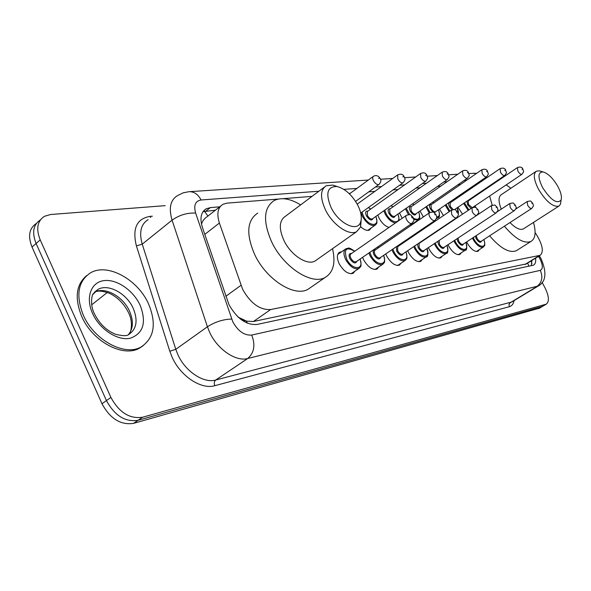 <?xml version="1.0" encoding="UTF-8"?>
<svg xmlns="http://www.w3.org/2000/svg" width="591" height="591" viewBox="0 0 591 591"><rect width="100%" height="100%" fill="white"/><g stroke="black" fill="none" stroke-linecap="round" stroke-linejoin="round"><path stroke-width="0.89" d="M389.011 227.432C385.229 226.294 381.926 223.221 379.112 218.205L377.812 215.058M402.19 218.278L399.472 212.982M423.37 216.956L419.994 210.994M443.449 215.582L439.475 209.081M462.524 214.186L457.973 207.249M479.301 249.668L478.06 251.256C474.647 252.025 471.042 249.291 467.245 243.064L466.668 241.889M461.253 252.785L459.931 254.462C456.341 255.282 452.595 252.49 448.695 246.085L448.022 244.689M401.075 263.165L399.457 265.137C395.224 266.179 390.983 263.187 386.743 256.162L385.753 253.938M355.028 271.077L353.152 273.308C348.387 274.534 343.748 271.395 339.241 263.889C336.634 258.119 336.767 254.219 339.64 252.202L341.664 251.736M378.713 267.006L376.969 269.104C372.485 270.235 368.053 267.176 363.687 259.914L362.579 257.329M422.225 259.523L420.718 261.385C416.714 262.345 412.651 259.427 408.529 252.616L407.657 250.71M442.26 256.066L440.849 257.831C437.059 258.725 433.159 255.866 429.155 249.262L428.379 247.629M278.287 199.056L227.033 203.134L223.051 204.25C217.747 207.53 216.528 213.802 219.387 223.051L242.672 289.413C250.636 303.434 259.959 310.149 270.648 309.544L540.159 255.312C543.816 251.98 542.745 245.354 536.946 235.44L535.099 232.573M237.678 316.628L240.855 319.354M241.608 319.916L246.779 321.186L239.074 317.603M220.561 206.207L204.863 218.419L202.92 220.849L201.465 224.033M246.779 321.186L253.428 321.504L526.345 263.889M479.013 183.077L477.24 183.217M460.404 184.555L457.936 184.754M440.783 186.121L437.532 186.379M420.046 187.768L415.946 188.093M398.112 189.519L393.059 189.918M374.879 191.366L368.762 191.853M350.204 193.331L348.978 193.427M312.026 196.367L282.993 198.679M371.207 227.934L369.545 230.01C367.137 231.022 364.189 229.921 360.68 226.7M414.232 222.696L413.899 223.457M411.89 224.831L410.021 224.698M433.299 221.603L432.59 222.083M219.786 206.82L210.366 207.604L206.266 208.763C200.925 212.08 199.64 218.315 202.418 227.476L228.968 304.601C236.888 318.593 246.24 325.22 257.033 324.459L533.459 265.182C535.32 264.118 536.022 261.776 535.586 258.149M542.058 282.365L544.895 287.603C549.054 295.988 549.504 301.506 546.247 304.166L142.52 417.246C129.695 419.122 119.153 412.511 110.901 397.418L40.21 239.909C35.874 228.887 37.299 221.012 44.488 216.284L50.671 214.503L165.229 205.653M539.487 308.17L133.551 423.363C120.704 425.291 110.192 418.753 101.999 403.749L32.017 247.031L36.103 243.485C31.796 232.499 33.229 224.632 40.417 219.882C33.229 224.632 31.796 232.499 36.103 243.485L106.439 400.595L36.103 243.485L40.21 239.909M133.551 423.363L138.021 420.319C125.189 422.218 114.661 415.643 106.439 400.595C114.661 415.643 125.189 422.218 138.021 420.319L542.058 306.515L138.021 420.319L142.52 417.246M543.003 306.086L542.058 306.515L543.003 306.086M531.841 260.476L531.316 265.773M203.009 211.689L215.516 210.182M32.017 247.031C27.74 236.09 29.188 228.229 36.369 223.457M148.533 303.877C156.681 323.639 154.273 337.963 141.308 346.851C125.078 356.75 94.006 340.357 83.272 315.069C75.559 295.175 78.019 281.08 90.637 272.769C107.725 262.722 137.888 279.573 148.533 303.877M142.97 345.853L139.683 348.04C123.438 357.961 92.381 341.605 81.661 316.333C74.422 298.123 76.084 284.544 86.648 275.591M357.754 205.158C361.101 211.896 362.061 217.518 360.636 222.009C357.629 232.566 338.872 223.76 331.145 207.677C325.264 193.383 327.251 186.335 337.114 186.534C345.144 188.728 352.029 194.934 357.754 205.158M361.212 219.475L360.576 226.996L356.654 231.657C349.141 236.09 332.807 224.964 325.575 210.13C320.004 197.904 320.219 189.777 326.217 185.751L332.785 185.086L337.328 186.579M324.156 187.295L285.394 216.291C279.151 220.509 278.686 228.614 283.998 240.611C290.905 255.157 307.202 265.714 315.003 261.052L316.842 259.759M332.519 248.693C335.806 262.855 333.354 272.436 325.168 277.438C311.9 285.46 283.702 267.376 271.786 242.162C262.736 221.499 263.564 207.604 274.254 200.482C281.508 197.106 290.299 198.576 300.627 204.9M311.08 287.174L308.074 289.25C294.613 297.421 266.46 279.728 254.765 254.721C245.9 234.221 246.898 220.347 257.742 213.092M557.719 186.209C560.948 192.238 562.063 196.869 561.066 200.098C556.951 204.279 550.805 200.12 542.619 187.635C537.64 177.337 537.788 172.099 543.07 171.929C548.056 173.407 552.94 178.164 557.719 186.209M560.97 200.814L560.512 204.161L558.813 206.156C552.91 207.197 546.187 201.634 538.63 189.46C533.747 179.871 533.023 173.761 536.458 171.139L539.236 170.851L540.743 171.279M509.989 222.556C515.507 228.17 519.94 230.305 523.286 228.961L523.855 228.599M533.474 222.423C536.259 232.322 535.424 238.675 530.947 241.475C524.077 243.95 515.219 238.86 504.382 226.205M517.199 250.17L516.268 250.754C509.279 253.317 500.392 248.338 489.599 235.816M535.823 171.567L501.449 194.565C498.324 196.648 498.265 201.509 501.257 209.155M492.185 205.217L489.636 196.027M490.19 186.069L490.678 185.057M495.701 181.651L496.817 181.577M506.228 184.872L510.883 188.256M475.792 195.843L476.294 194.816M225.851 296.276L240.973 285.32M246.491 321.253L247.341 323.174M204.493 211.238L207.973 216.121M527.645 263.084L528.96 266.275M253.428 321.504L270.648 309.544M204.774 234.398L219.387 223.051M524.948 264.502L539.228 255.63M318.889 191.233L201.058 199.987C195.311 200.984 193.508 205.358 195.643 213.092L232.802 321.822C238.107 331.233 244.408 335.651 251.707 335.067L540.285 270.368C543.136 269.001 542.989 265.1 539.834 258.673L538.445 256.376M538.209 286.007L247.703 358.508C235.935 361.921 217.429 349.414 209.657 332.341L207.419 326.771L175.793 349.318L177.943 354.799C185.434 371.584 203.814 383.625 215.745 380.013L511.821 301.979M514.059 300.627C513.461 303.944 511.887 305.975 509.339 306.714L214.806 385.694C213.883 383.256 214.193 381.365 215.745 380.013L247.703 358.508C254.219 352.864 255.556 345.048 251.707 335.067M539.598 256.213L538.763 256.863M214.806 385.694C201.398 389.846 180.624 376.334 172.21 357.415L169.802 351.239L136.41 245.908C132.155 228.591 136.676 218.751 149.974 216.387L152.36 216.18M110.901 397.418L101.999 403.749M545.596 304.417L538.541 308.598M231.672 319.059C223.228 319.295 215.146 321.873 207.419 326.771L172.077 220.148L142.232 244.149L175.793 349.318L169.802 351.239M195.643 213.092C187.258 212.657 179.398 215.006 172.077 220.148C168.575 208.209 170.363 200.046 177.448 195.658L183.151 192.829L188.943 191.698M148.097 219.667C140.887 224.188 138.929 232.352 142.232 244.149L136.41 245.908M540.285 270.368C543.203 277.179 541.977 282.631 536.613 286.738L509.974 302.88L509.014 304.454L509.339 306.714M484.819 179.103L483.372 179.021M466.624 180.262L464.164 180.447M447.092 181.71L443.863 181.954M426.458 183.247L422.38 183.55M404.628 184.865L399.597 185.242M381.49 186.586L375.403 187.037M356.927 188.411L343.844 189.379M150.735 217.51L149.974 216.387M476.568 173.392L473.635 173.2M201.058 199.987C198.192 194.513 194.328 191.735 189.475 191.669L368.348 180.041M531.9 260.971L531.235 261.385M206.082 210.994L210.366 207.604M91.694 304.808L107.311 292.471M133.234 308.391C138.124 320.425 136.639 329.121 128.764 334.476C127.109 336.102 122.706 336.035 115.555 334.27C106.446 330.598 99.347 323.669 94.257 313.489C89.928 304.941 91.856 294.857 93.097 293.926L97.958 289.435C108.279 283.318 126.755 293.483 133.234 308.391M140.17 305.318C146.694 322.546 143.354 333.538 130.16 338.281C117.594 341.007 99.635 329.342 92.573 313.474C85.318 297.635 90.918 282.291 103.794 280.644C116.575 278.767 133.307 290.292 140.17 305.318M128.417 312.447C123.866 303.53 117.506 297.14 109.335 293.276C102.258 290.75 97.264 290.44 94.368 292.331C104.733 286.273 123.105 296.379 129.54 311.206C133.647 320.832 133.278 328.64 128.432 334.624M92.75 294.636L97.958 289.435L94.449 292.235M359.697 267.812L358.767 268.528C354.319 269.659 349.968 266.696 345.72 259.634C343.26 254.211 343.371 250.554 346.053 248.671C349.067 248.442 347.634 246.366 354.748 251.234M354.637 251.315C346.274 246.432 343.637 249.055 346.725 259.183C352.17 270.552 364.588 270.264 360.015 259.087M356.927 261.215C355.457 264.133 353.108 263.283 349.879 258.681C348.417 255.046 348.978 253.303 351.556 253.45M406.268 215.449L351.002 253.842C349.924 254.595 349.887 256.066 350.877 258.23C352.568 261.052 354.305 262.234 356.092 261.791L356.358 261.606M406.593 219.675C405.537 217.451 405.515 215.981 406.527 215.264C412.097 214.141 409.474 214.252 413.116 217.325C413.493 220.583 415.31 219.069 411.816 223.472C410.102 223.849 408.359 222.578 406.593 219.675M412.548 217.281L411.602 216.72L412.141 217.916L412.636 217.946L412.548 217.281M412.09 223.272L356.447 261.547M383.323 263.837L382.51 264.443C378.321 265.485 374.169 262.596 370.055 255.77L368.895 252.985M378.439 247.806L377.523 247.045M369.818 252.35L371.022 255.334C376.334 266.305 388.043 266.164 383.618 255.386M380.693 257.38C379.333 260.151 377.102 259.309 373.992 254.861C372.544 251.308 373.054 249.624 375.529 249.808M429.435 212.782L374.812 250.296L374.236 252.106L374.953 254.425C376.6 257.151 378.262 258.304 379.939 257.89L380.176 257.735M429.805 216.897C428.763 214.732 428.719 213.307 429.664 212.627C435.146 211.548 432.553 211.704 436.047 214.629C436.402 217.791 438.212 216.254 434.784 220.598C433.173 220.938 431.511 219.704 429.805 216.897M435.523 214.585L434.717 214.681L435.523 214.585M435.02 220.428L380.249 257.676M405.625 260.07L404.924 260.594C400.971 261.554 396.997 258.732 393 252.128L391.959 249.72M400.905 244.497L400.351 244.009M392.845 249.114L393.938 251.7C399.124 262.301 410.184 262.301 405.906 251.884M403.128 253.753C401.873 256.391 399.738 255.556 396.738 251.256L396.354 246.728M451.258 210.278L397.662 246.698L397.677 250.828C399.265 253.473 400.853 254.603 402.441 254.219L402.648 254.078M451.65 214.282L451.458 210.145C456.828 209.103 454.272 209.273 457.641 212.08C457.995 215.183 459.768 213.632 456.415 217.887C454.9 218.205 453.312 217 451.65 214.282M457.161 212.043L456.407 212.132L457.161 212.043M396.886 246.366L398.142 246.373M456.629 217.739L402.722 254.027M426.761 248.708C428.298 252.889 428.083 255.637 426.104 256.952C422.366 257.839 418.561 255.083 414.683 248.678L413.744 246.61M414.601 246.026L415.591 248.264C420.659 258.526 431.127 258.636 426.968 248.567M424.338 250.325C423.171 252.845 421.139 252.017 418.236 247.851L417.468 244.105M471.84 207.921L419.071 243.426L419.145 247.437C420.689 249.993 422.21 251.094 423.71 250.747L423.895 250.621M472.261 211.822L472.017 207.796C477.284 206.791 474.758 206.983 478.016 209.687C478.355 212.716 480.099 211.157 476.819 215.331C475.393 215.619 473.871 214.452 472.261 211.822M477.58 209.65L476.863 209.731L477.58 209.65M419.063 243.027L419.514 243.13M491.284 205.69L423.961 250.577M446.7 253.118L446.153 253.502C442.622 254.322 438.965 251.633 435.198 245.42L434.37 243.64M435.198 243.086L436.077 245.021C441.026 254.95 450.955 255.164 446.914 245.428M444.417 247.075C443.331 249.483 441.388 248.663 438.581 244.622L437.724 241.394M439.157 240.448L439.46 244.223C440.967 246.706 442.43 247.777 443.841 247.452L444.011 247.348M491.734 209.495L491.446 205.579C496.639 204.612 494.135 204.848 497.267 207.419C497.592 210.359 499.336 208.793 496.108 212.915C494.756 213.181 493.3 212.036 491.734 209.495M496.868 207.382L496.189 207.463L496.868 207.382M496.27 212.804L444.07 247.304M465.649 249.897L465.169 250.237C461.815 250.998 458.306 248.36 454.634 242.332L453.903 240.803M454.708 240.278L455.491 241.941C460.337 251.574 469.764 251.877 465.826 242.436M463.447 243.994C462.443 246.299 460.581 245.487 457.87 241.564L456.998 238.757M458.04 238.07L458.719 241.18C460.182 243.581 461.586 244.637 462.93 244.334L463.078 244.238M510.166 207.286L509.826 203.489C514.931 202.55 512.463 202.802 515.485 205.269C515.81 208.143 517.524 206.577 514.362 210.632C513.084 210.876 511.688 209.761 510.166 207.286M515.123 205.24L514.48 205.313L515.123 205.24M514.51 210.536L463.13 244.201M483.645 246.839L483.216 247.134C480.04 247.836 476.656 245.258 473.081 239.407L472.445 238.099M473.221 237.589L473.908 239.023C478.658 248.368 487.627 248.752 483.793 239.591M481.525 241.069C480.586 243.278 478.806 242.473 476.176 238.668L475.327 236.208M476.25 235.61L476.996 238.284C478.422 240.626 479.774 241.653 481.052 241.379L481.177 241.291M527.623 205.203L527.253 201.501C532.277 200.593 529.832 200.859 532.764 203.238C533.075 206.045 534.766 204.479 531.664 208.468C530.452 208.689 529.108 207.596 527.623 205.203M532.425 203.208L531.811 203.282L532.425 203.208M531.797 208.379L481.229 241.261M379.178 184.289L378.853 184.54C377.051 184.917 375.241 183.609 373.409 180.624C372.389 178.467 372.382 177.049 373.386 176.354C375.92 174.892 378.159 175.564 380.094 178.393C381.454 180.189 381.032 182.242 378.853 184.54L355.583 201.405M378.58 178.356L379.481 178.297L378.58 178.356M403.269 182.604L402.981 182.818C401.296 183.166 399.568 181.895 397.795 179.007L397.706 174.87C400.979 173.591 403.143 174.249 404.192 176.842C405.522 178.593 405.116 180.58 402.981 182.818L360.724 213.055M402.789 176.812L403.631 176.761L402.789 176.812M375.765 224.661L374.93 225.319C370.786 226.301 366.656 223.398 362.542 216.624L361.094 212.797M362.024 212.125L363.487 216.195C368.762 227.033 380.427 227.107 375.802 216.476M373.032 218.434C371.746 221.152 369.545 220.303 366.42 215.878C365.031 212.524 365.504 210.935 367.846 211.12M420.356 173.643L367.388 211.445L367.366 215.456C369.013 218.168 370.66 219.327 372.315 218.936L372.566 218.759M425.956 181.016L425.705 181.201C424.116 181.518 422.462 180.277 420.748 177.492L420.6 173.473C423.791 172.247 425.889 172.89 426.879 175.387C427.204 178.371 429.022 176.872 425.705 181.201L372.64 218.714M425.572 175.364L426.362 175.313L425.572 175.364M370.601 209.148L368.407 207.559M395.445 222.962C391.685 222.386 388.272 219.446 385.214 214.141L383.869 210.773M384.763 210.137L386.13 213.728C391.286 224.203 402.316 224.395 397.839 214.127M395.216 215.959C394.02 218.552 391.914 217.71 388.908 213.425C387.526 210.145 387.955 208.608 390.208 208.822M441.965 172.306L389.779 209.118L389.816 213.019C391.419 215.641 393 216.771 394.559 216.417L394.781 216.262M447.35 179.516L447.128 179.671C445.629 179.959 444.048 178.755 442.393 176.059L442.186 172.158C445.311 170.976 447.335 171.597 448.273 174.02C448.591 176.945 450.379 175.431 447.128 179.671L394.847 216.217M447.047 173.99L447.801 173.946L447.047 173.99M392.823 206.976L391.116 205.646M418.679 219.593L418.029 220.088L413.752 219.527M408.418 214.607L405.419 208.822M406.276 208.224L409.696 214.673M413.501 218.219C418.893 220.679 420.622 218.574 418.701 211.888M416.204 213.617C415.096 216.092 413.087 215.257 410.176 211.113C408.809 207.899 409.201 206.407 411.366 206.643M462.384 171.043L410.974 206.916L411.063 210.714C412.614 213.255 414.128 214.363 415.606 214.031L415.805 213.89M467.562 178.09L467.363 178.231C465.952 178.497 464.437 177.322 462.827 174.714L462.568 170.91C465.664 169.794 467.629 170.4 468.478 172.72C468.811 175.638 470.539 174.035 467.363 178.231L415.865 213.853M467.341 172.698L468.05 172.653L467.341 172.698M413.855 204.907L412.555 203.843M438.47 217.244L436.586 217.961M429.192 212.952L425.845 206.946M426.665 206.385L429.989 212.442M436.683 217.008C439.49 216.757 440.088 214.348 438.478 209.768M433.085 212.147L430.337 208.911C428.977 205.764 429.339 204.323 431.415 204.582M481.687 169.853L431.053 204.833L431.194 208.527C432.701 210.994 434.156 212.073 435.552 211.77L435.73 211.644M486.688 176.746L486.511 176.864C485.174 177.108 483.726 175.963 482.16 173.436L481.857 169.735C484.893 168.664 486.807 169.255 487.597 171.493C487.907 174.323 489.643 172.72 486.511 176.864L435.781 211.608M486.533 171.479L487.206 171.434L486.533 171.479M436.099 211.393L434.378 212.767M433.787 202.949L432.826 202.122M449.19 211.681L445.222 205.151M446.013 204.604L449.958 211.164M458.01 212.923L457.242 207.744M451.967 209.864L449.455 206.828C448.111 203.747 448.443 202.351 450.445 202.624M499.986 168.731L450.113 202.853L450.29 206.451L453.223 209.532M504.81 175.468L504.655 175.571C503.392 175.793 501.995 174.677 500.474 172.225L500.134 168.62C503.133 167.608 504.995 168.184 505.719 170.334C506.007 173.06 507.735 171.523 504.655 175.571L454.642 209.51M504.714 170.319L505.349 170.282L504.714 170.319M454.981 209.28L454.922 209.724M452.699 201.08L452.034 200.482M468.175 210.381L463.625 203.415M464.393 202.898L468.936 209.871M475.659 207.507L475.083 205.823M471.101 208.416L467.629 204.848L466.986 201.132M467.695 200.659L468.523 200.77M517.339 167.659L468.22 200.977L468.441 204.479L472.261 207.655M522.008 174.249L521.868 174.345C520.671 174.552 519.326 173.459 517.849 171.072L517.472 167.563C520.427 166.588 522.237 167.15 522.909 169.233C523.19 171.892 524.897 170.363 521.868 174.345L472.615 207.485M521.964 169.218L522.57 169.181L521.964 169.218M470.68 199.307L470.259 198.916M339.64 252.202L338.879 252.734M531.073 260.949L531.907 263.586M525.901 264.162L540.159 255.312M512.065 301.831L537.677 286.34C545.988 282.143 547.111 272.909 541.046 258.636L539.347 255.814M546.247 304.166L539.199 308.339M486.814 177.736L486.061 177.174M476.752 173.266L468.833 173.51M457.818 174.227L448.635 174.825M437.362 175.557L427.249 176.214M415.702 176.968L404.569 177.692M392.742 178.46L380.478 179.25M203.703 210.795L206.266 208.763M141.308 346.851L139.683 348.04M129.85 332.777C130.456 333.287 133.662 322.745 128.646 312.942M360.636 222.009L360.576 226.996M356.654 231.657L315.003 261.052M325.168 277.438L308.074 289.25M337.114 186.534L332.785 185.086M561.066 200.098L560.512 204.161M558.813 206.156L523.286 228.961M530.947 241.475L516.268 250.754M543.07 171.929L539.236 170.851M345.343 249.166L337.749 254.477M360.126 259.013C362.202 268.019 360.384 266.231 358.767 268.528L351.091 273.766M377.642 246.972L378.543 247.74M383.722 255.319C385.783 264.258 383.899 262.338 382.51 264.443L374.997 269.518M400.447 243.943L400.993 244.438M405.995 251.825C408.071 260.291 406.209 258.607 404.924 260.594L397.558 265.514M427.049 248.516C428.386 254.256 428.069 257.07 426.104 256.952L418.893 261.724M446.995 245.376C448.303 250.983 448.022 253.694 446.153 253.502L439.091 258.141M509.686 203.585L497.23 211.814M465.9 242.391C467.178 247.895 466.934 250.51 465.169 250.237L458.247 254.743M527.128 201.583L515.744 209.044M483.859 239.554C485.979 246.839 484.029 245.62 483.216 247.134L476.442 251.515M373.069 176.583L349.451 193.885M397.433 175.069L357.208 204.131M367.676 230.409L374.93 225.319C376.179 223.428 378.144 224.957 375.891 216.409M370.697 209.081L368.54 207.463M398.615 220.761C399.346 220.295 399.117 218.064 397.92 214.068M392.912 206.909L391.227 205.572M411.063 224.875L418.029 220.088C419.957 220.199 420.201 217.451 418.775 211.837M413.936 204.855L412.651 203.769M436.343 218.729L437.894 217.673C439.719 217.88 439.933 215.227 438.544 209.716M433.86 202.898L432.908 202.063M458.151 213.425C458.668 213.063 458.387 211.157 457.308 207.7M452.765 201.036L452.108 200.43M475.762 207.552L475.149 205.779M470.739 199.263L470.325 198.871"/></g></svg>
